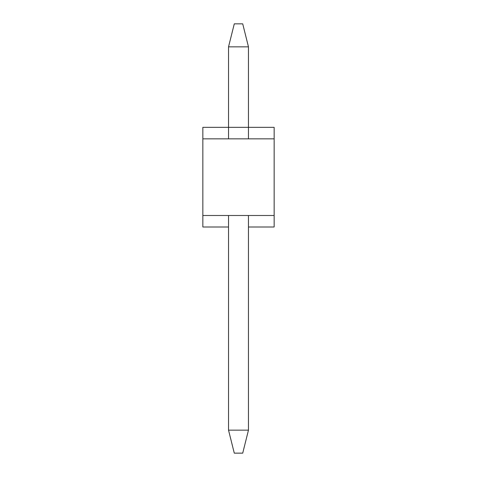 <?xml version="1.0" encoding="UTF-8"?>
<svg xmlns="http://www.w3.org/2000/svg" width="477" height="477" viewBox="0 0 477 477"><rect width="100%" height="100%" fill="white"/><g stroke="black" fill="none" stroke-linecap="round" stroke-linejoin="round"><path stroke-width="0.72" d="M228.537 226.998L202.85 226.998L202.85 127.341L274.15 127.341L274.15 138.843L202.85 138.843M248.463 226.998L274.15 226.998L274.15 215.503L202.85 215.503M274.15 215.503L274.15 138.843M228.537 215.503L228.537 430.153L234.285 453.15L242.715 453.15L248.463 430.153L248.463 215.503M248.463 138.843L248.463 46.847L228.537 46.847L228.537 138.843M228.537 430.153L248.463 430.153M228.537 46.847L234.285 23.85L242.715 23.85L248.463 46.847"/></g></svg>
